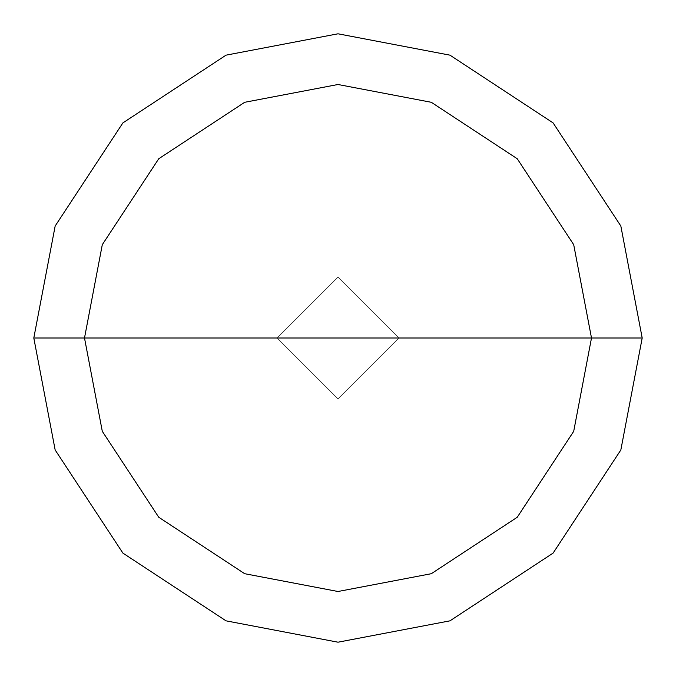 <?xml version="1.0" encoding="UTF-8"?>
<svg xmlns="http://www.w3.org/2000/svg" width="676" height="676" viewBox="0 0 676 676"><rect width="100%" height="100%" fill="white"/><g stroke="black" fill="none" stroke-linecap="round" stroke-linejoin="round"><path stroke-width="0.51" stroke-dasharray="3.38 2.54" d="M277.16 338L338 277.16L398.84 338L277.16 338L338 398.84L398.84 338L277.16 338L338 398.84L398.84 338L338 398.84L277.16 338L398.84 338L338 398.84L277.16 338L398.84 338L338 277.16L277.16 338L338 277.16L398.84 338L338 277.16L277.16 338M398.789 338L277.211 338L338 398.789L398.789 338L338 398.789L277.211 338L338 398.789L398.789 338L338 398.789L277.211 338L33.8 338L55.162 449.971L122.897 553.103L226.029 620.838L338 642.2L449.971 620.838L553.103 553.103L620.838 449.971L642.2 338L398.789 338L338 277.211L277.211 338L398.789 338L338 277.211L277.211 338L338 277.211L398.789 338L642.2 338L620.838 449.971L553.103 553.103L449.971 620.838L338 642.2L226.029 620.838L122.897 553.103L55.162 449.971L33.8 338L277.211 338L338 277.211L398.789 338M642.2 338L620.838 226.029L553.103 122.897L449.971 55.162L338 33.8L226.029 55.162L122.897 122.897L55.162 226.029L33.8 338L55.162 226.029L122.897 122.897L226.029 55.162L338 33.8L449.971 55.162L553.103 122.897L620.838 226.029L642.2 338"/><path stroke-width="1.01" d="M84.5 338L102.296 244.687L158.75 158.75L244.687 102.296L338 84.5L431.313 102.296L517.25 158.75L573.704 244.687L591.5 338L84.5 338L102.296 431.313L158.75 517.25L244.687 573.704L338 591.5L431.313 573.704L517.25 517.25L573.704 431.313L591.5 338L642.2 338L620.838 449.971L553.103 553.103L449.971 620.838L338 642.2L226.029 620.838L122.897 553.103L55.162 449.971L33.8 338L55.162 449.971L122.897 553.103L226.029 620.838L338 642.2L449.971 620.838L553.103 553.103L620.838 449.971L642.2 338L620.838 226.029L553.103 122.897L449.971 55.162L338 33.8L226.029 55.162L122.897 122.897L55.162 226.029L33.8 338L591.5 338L573.704 431.313L517.25 517.25L431.313 573.704L338 591.5L244.687 573.704L158.75 517.25L102.296 431.313L84.5 338L33.8 338L55.162 226.029L122.897 122.897L226.029 55.162L338 33.8L449.971 55.162L553.103 122.897L620.838 226.029L642.2 338L591.5 338L573.704 244.687L517.25 158.75L431.313 102.296L338 84.5L244.687 102.296L158.75 158.75L102.296 244.687L84.5 338"/></g></svg>
